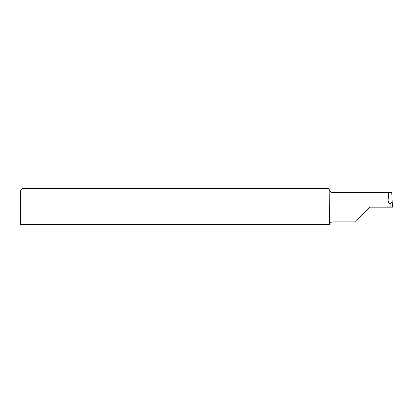 <?xml version="1.0" encoding="UTF-8"?>
<svg xmlns="http://www.w3.org/2000/svg" width="413" height="413" viewBox="0 0 413 413"><rect width="100%" height="100%" fill="white"/><g stroke="black" fill="none" stroke-linecap="round" stroke-linejoin="round"><path stroke-width="0.62" d="M329.161 189.118L329.269 189.846A3.717 3.717 0 0 0 332.878 192.675L391.669 192.675L392.051 199.985C392.035 202.117 391.379 203.346 390.084 203.671C388.788 203.346 388.127 202.117 388.112 199.985L388.106 200.124M22.137 188.658L22.137 224.342L20.65 224.342L20.65 190.145L22.137 188.658L329.161 188.658L329.357 224.342A3.717 3.717 0 0 1 332.878 221.812L332.878 192.675M357.219 220.077L355.479 221.812L332.878 221.812M355.479 221.812L370.048 207.243L390.104 207.243L390.084 203.671M387.853 206.226L386.991 206.226L387.027 207.243M391.751 207.243L390.104 207.243L392.35 207.243L392.051 199.985M329.161 224.342L22.137 224.342M390.084 206.722L390.063 207.243L387.817 207.243M388.468 192.675L388.112 199.985M392.056 200.124L392.35 207.243"/></g></svg>
